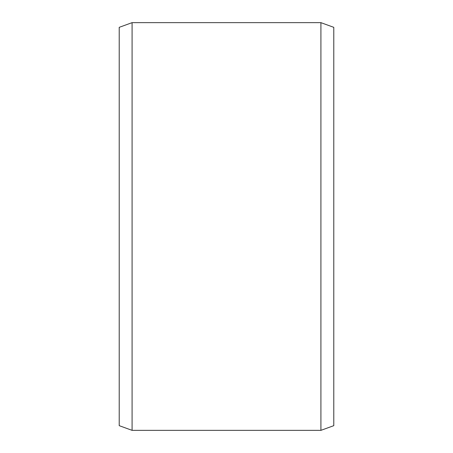 <?xml version="1.0" encoding="UTF-8"?>
<svg xmlns="http://www.w3.org/2000/svg" width="453" height="453" viewBox="0 0 453 453"><rect width="100%" height="100%" fill="white"/><g stroke="black" fill="none" stroke-linecap="round" stroke-linejoin="round"><path stroke-width="0.68" d="M333.787 27.339L333.787 425.661L320.917 430.35L320.917 22.65L333.787 27.339M132.083 430.35L119.213 425.661L119.213 27.339L132.083 22.65L132.083 430.35L320.917 430.35M132.083 22.65L320.917 22.65"/></g></svg>

